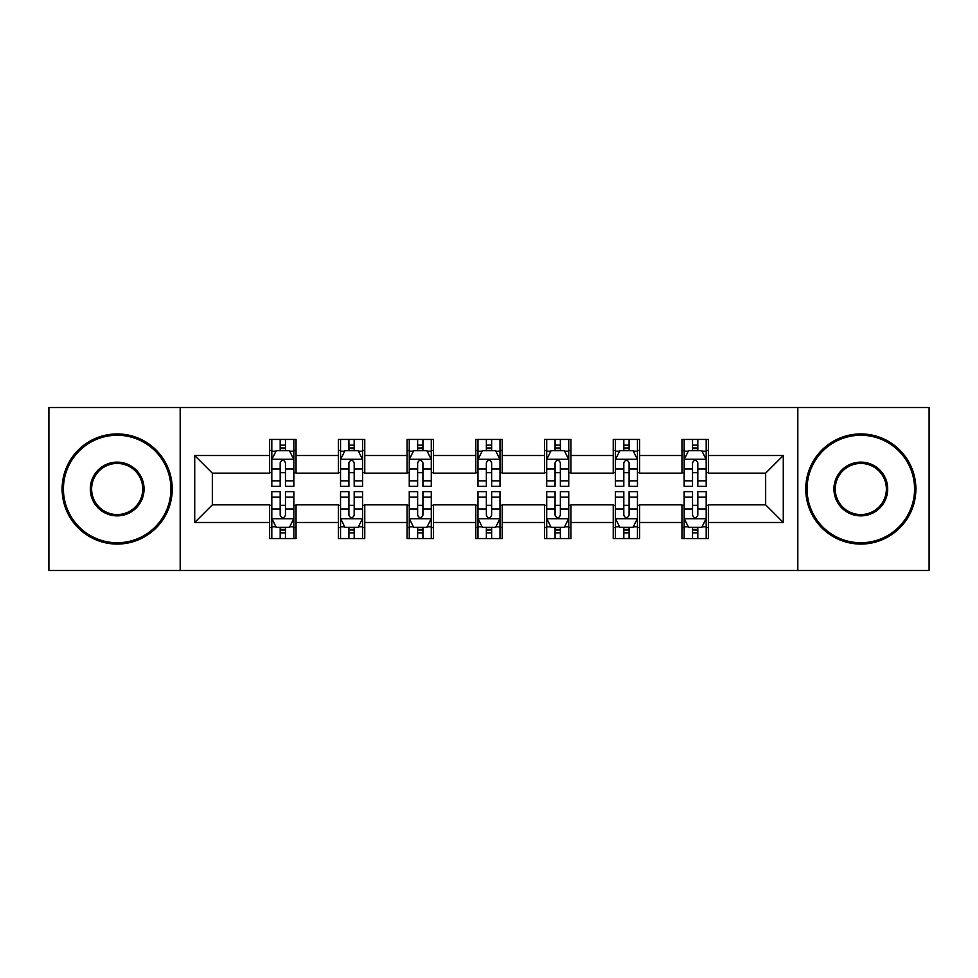 <?xml version="1.0" encoding="UTF-8"?>
<svg xmlns="http://www.w3.org/2000/svg" width="978" height="978" viewBox="0 0 978 978"><rect width="100%" height="100%" fill="white"/><g stroke="black" fill="none" stroke-linecap="round" stroke-linejoin="round"><path stroke-width="1.47" d="M797.816 570.504L929.1 570.504L929.1 407.496L797.816 407.496L797.816 570.504L180.184 570.504L180.184 407.496L48.9 407.496L48.9 570.504L180.184 570.504M797.816 407.496L180.184 407.496M708.39 455.516L708.39 439.44L681.959 439.44L681.959 455.516L639.661 455.516L639.661 439.44L613.23 439.44L613.23 455.516L570.944 455.516L570.944 439.44L544.514 439.44L544.514 455.516L502.215 455.516L502.215 439.44L475.785 439.44L475.785 455.516L433.486 455.516L433.486 439.44L407.056 439.44L407.056 455.516L364.77 455.516L364.77 439.44L338.339 439.44L338.339 455.516L296.041 455.516L296.041 439.44L269.61 439.44L269.61 455.516L194.72 455.516L194.72 522.484L212.336 504.856L269.61 504.856L269.61 538.56L296.041 538.56L296.041 504.856L338.339 504.856L338.339 538.56L364.77 538.56L364.77 504.856L407.056 504.856L407.056 538.56L433.486 538.56L433.486 504.856L475.785 504.856L475.785 538.56L502.215 538.56L502.215 504.856L544.514 504.856L544.514 538.56L570.944 538.56L570.944 504.856L613.23 504.856L613.23 538.56L639.661 538.56L639.661 504.856L681.959 504.856L681.959 538.56L708.39 538.56L708.39 504.856L765.664 504.856L765.664 473.144L708.39 473.144L708.39 455.516L783.28 455.516L783.28 522.484L708.39 522.484M681.959 522.484L639.661 522.484M613.23 522.484L570.944 522.484M544.514 522.484L502.215 522.484M475.785 522.484L433.486 522.484M407.056 522.484L364.77 522.484M338.339 522.484L296.041 522.484M269.61 522.484L194.72 522.484M681.959 455.516L681.959 473.144L639.661 473.144L639.661 455.516M613.23 455.516L613.23 473.144L570.944 473.144L570.944 455.516M544.514 455.516L544.514 473.144L502.215 473.144L502.215 455.516M475.785 455.516L475.785 473.144L433.486 473.144L433.486 455.516M407.056 455.516L407.056 473.144L364.77 473.144L364.77 455.516M338.339 455.516L338.339 473.144L296.041 473.144L296.041 455.516M269.61 455.516L269.61 473.144L212.336 473.144L194.72 455.516M212.336 473.144L212.336 504.856M783.28 522.484L765.664 504.856M765.664 473.144L783.28 455.516M269.61 450.455L271.811 450.455M280.185 450.455L285.466 450.455M293.84 450.455L296.041 450.455M269.61 472.704L271.811 472.704M280.185 472.704L285.466 472.704M293.84 472.704L296.041 472.704M269.61 505.296L271.811 505.296M280.185 505.296L285.466 505.296M293.84 505.296L296.041 505.296M269.61 527.545L271.811 527.545M280.185 527.545L285.466 527.545M293.84 527.545L296.041 527.545M338.339 505.296L340.54 505.296M348.914 505.296L354.195 505.296M362.569 505.296L364.77 505.296M338.339 527.545L340.54 527.545M348.914 527.545L354.195 527.545M362.569 527.545L364.77 527.545M338.339 450.455L340.54 450.455M348.914 450.455L354.195 450.455M362.569 450.455L364.77 450.455M338.339 472.704L340.54 472.704M348.914 472.704L354.195 472.704M362.569 472.704L364.77 472.704M407.056 505.296L409.256 505.296M417.63 505.296L422.924 505.296M431.286 505.296L433.486 505.296M407.056 527.545L409.256 527.545M417.63 527.545L422.924 527.545M431.286 527.545L433.486 527.545M407.056 450.455L409.256 450.455M417.63 450.455L422.924 450.455M431.286 450.455L433.486 450.455M407.056 472.704L409.256 472.704M417.63 472.704L422.924 472.704M431.286 472.704L433.486 472.704M475.785 505.296L477.985 505.296M486.359 505.296L491.641 505.296M500.015 505.296L502.215 505.296M475.785 527.545L477.985 527.545M486.359 527.545L491.641 527.545M500.015 527.545L502.215 527.545M475.785 450.455L477.985 450.455M486.359 450.455L491.641 450.455M500.015 450.455L502.215 450.455M475.785 472.704L477.985 472.704M486.359 472.704L491.641 472.704M500.015 472.704L502.215 472.704M544.514 505.296L546.714 505.296M555.076 505.296L560.37 505.296M568.744 505.296L570.944 505.296M544.514 527.545L546.714 527.545M555.076 527.545L560.37 527.545M568.744 527.545L570.944 527.545M544.514 450.455L546.714 450.455M555.076 450.455L560.37 450.455M568.744 450.455L570.944 450.455M544.514 472.704L546.714 472.704M555.076 472.704L560.37 472.704M568.744 472.704L570.944 472.704M613.23 505.296L615.431 505.296M623.805 505.296L629.086 505.296M637.46 505.296L639.661 505.296M613.23 527.545L615.431 527.545M623.805 527.545L629.086 527.545M637.46 527.545L639.661 527.545M613.23 450.455L615.431 450.455M623.805 450.455L629.086 450.455M637.46 450.455L639.661 450.455M613.23 472.704L615.431 472.704M623.805 472.704L629.086 472.704M637.46 472.704L639.661 472.704M681.959 505.296L684.16 505.296M692.534 505.296L697.815 505.296M706.189 505.296L708.39 505.296M681.959 527.545L684.16 527.545M692.534 527.545L697.815 527.545M706.189 527.545L708.39 527.545M681.959 450.455L684.16 450.455M692.534 450.455L697.815 450.455M706.189 450.455L708.39 450.455M681.959 472.704L684.16 472.704M692.534 472.704L697.815 472.704M706.189 472.704L708.39 472.704M285.466 445.161L280.185 445.161M293.84 480.834L285.466 480.834L285.466 486.359L293.84 486.359L293.84 459.489L289.439 450.675L276.224 450.675L271.811 459.489L271.811 486.359L280.185 486.359L280.185 480.834L271.811 480.834M271.811 459.489L271.811 439.44M293.84 459.489L293.84 439.44M280.185 450.675L280.185 439.44M285.466 439.44L285.466 450.675M285.466 480.834L285.466 462.79C283.706 459.391 281.945 459.391 280.185 462.79L280.185 480.834M280.185 532.839L285.466 532.839M271.811 497.166L280.185 497.166L280.185 491.641L271.811 491.641L271.811 518.511L276.224 527.325L289.439 527.325L293.84 518.511L293.84 491.641L285.466 491.641L285.466 497.166L293.84 497.166M293.84 518.511L293.84 538.56M271.811 518.511L271.811 538.56M285.466 527.325L285.466 538.56M280.185 538.56L280.185 527.325M280.185 497.166L280.185 515.21C281.945 518.609 283.706 518.609 285.466 515.21L285.466 497.166M117.189 435.259A53.741 53.741 0 0 0 63.436 489A53.741 53.741 0 0 0 117.189 542.741A53.741 53.741 0 0 0 170.93 489A53.741 53.741 0 0 0 117.189 435.259M117.189 544.074A55.074 55.074 0 0 1 62.115 489A55.074 55.074 0 0 1 117.189 433.926A55.074 55.074 0 0 1 172.25 489A55.074 55.074 0 0 1 117.189 544.074M117.189 462.129A26.871 26.871 0 0 1 144.059 489A26.871 26.871 0 0 1 117.189 515.871A26.871 26.871 0 0 1 90.306 489A26.871 26.871 0 0 1 117.189 462.129M117.189 514.55A25.55 25.55 0 0 0 142.739 489A25.55 25.55 0 0 0 117.189 463.45A25.55 25.55 0 0 0 91.626 489A25.55 25.55 0 0 0 117.189 514.55M860.811 435.259A53.741 53.741 0 0 0 807.07 489A53.741 53.741 0 0 0 860.811 542.741A53.741 53.741 0 0 0 914.564 489A53.741 53.741 0 0 0 860.811 435.259M860.811 544.074A55.074 55.074 0 0 1 805.75 489A55.074 55.074 0 0 1 860.811 433.926A55.074 55.074 0 0 1 915.885 489A55.074 55.074 0 0 1 860.811 544.074M860.811 462.129A26.871 26.871 0 0 1 887.694 489A26.871 26.871 0 0 1 860.811 515.871A26.871 26.871 0 0 1 833.941 489A26.871 26.871 0 0 1 860.811 462.129M860.811 514.55A25.55 25.55 0 0 0 886.374 489A25.55 25.55 0 0 0 860.811 463.45A25.55 25.55 0 0 0 835.261 489A25.55 25.55 0 0 0 860.811 514.55M354.195 445.161L348.914 445.161M362.569 480.834L354.195 480.834L354.195 486.359L362.569 486.359L362.569 459.489L358.156 450.675L344.941 450.675L340.54 459.489L340.54 486.359L348.914 486.359L348.914 480.834L340.54 480.834M340.54 459.489L340.54 439.44M362.569 459.489L362.569 439.44M348.914 450.675L348.914 439.44M354.195 439.44L354.195 450.675M354.195 480.834L354.195 462.79C352.435 459.391 350.674 459.391 348.914 462.79L348.914 480.834M422.924 445.161L417.63 445.161M431.286 480.834L422.924 480.834L422.924 486.359L431.286 486.359L431.286 459.489L426.885 450.675L413.67 450.675L409.256 459.489L409.256 486.359L417.63 486.359L417.63 480.834L409.256 480.834M409.256 459.489L409.256 439.44M431.286 459.489L431.286 439.44M417.63 450.675L417.63 439.44M422.924 439.44L422.924 450.675M422.924 480.834L422.924 462.79C421.163 459.391 419.403 459.391 417.63 462.79L417.63 480.834M348.914 532.839L354.195 532.839M340.54 497.166L348.914 497.166L348.914 491.641L340.54 491.641L340.54 518.511L344.941 527.325L358.156 527.325L362.569 518.511L362.569 491.641L354.195 491.641L354.195 497.166L362.569 497.166M362.569 518.511L362.569 538.56M340.54 518.511L340.54 538.56M354.195 527.325L354.195 538.56M348.914 538.56L348.914 527.325M348.914 497.166L348.914 515.21C350.662 518.609 352.435 518.609 354.195 515.21L354.195 497.166M417.63 532.839L422.924 532.839M409.256 497.166L417.63 497.166L417.63 491.641L409.256 491.641L409.256 518.511L413.67 527.325L426.885 527.325L431.286 518.511L431.286 491.641L422.924 491.641L422.924 497.166L431.286 497.166M431.286 518.511L431.286 538.56M409.256 518.511L409.256 538.56M422.924 527.325L422.924 538.56M417.63 538.56L417.63 527.325M417.63 497.166L417.63 515.21C419.391 518.609 421.151 518.609 422.924 515.21L422.924 497.166M491.641 445.161L486.359 445.161M500.015 480.834L491.641 480.834L491.641 486.359L500.015 486.359L500.015 459.489L495.614 450.675L482.386 450.675L477.985 459.489L477.985 486.359L486.359 486.359L486.359 480.834L477.985 480.834M477.985 459.489L477.985 439.44M500.015 459.489L500.015 439.44M486.359 450.675L486.359 439.44M491.641 439.44L491.641 450.675M491.641 480.834L491.641 462.79C489.88 459.391 488.12 459.391 486.359 462.79L486.359 480.834M560.37 445.161L555.076 445.161M568.744 480.834L560.37 480.834L560.37 486.359L568.744 486.359L568.744 459.489L564.33 450.675L551.115 450.675L546.714 459.489L546.714 486.359L555.076 486.359L555.076 480.834L546.714 480.834M546.714 459.489L546.714 439.44M568.744 459.489L568.744 439.44M555.076 450.675L555.076 439.44M560.37 439.44L560.37 450.675M560.37 480.834L560.37 462.79C558.609 459.391 556.849 459.391 555.076 462.79L555.076 480.834M629.086 445.161L623.805 445.161M637.46 480.834L629.086 480.834L629.086 486.359L637.46 486.359L637.46 459.489L633.059 450.675L619.844 450.675L615.431 459.489L615.431 486.359L623.805 486.359L623.805 480.834L615.431 480.834M615.431 459.489L615.431 439.44M637.46 459.489L637.46 439.44M623.805 450.675L623.805 439.44M629.086 439.44L629.086 450.675M629.086 480.834L629.086 462.79C627.338 459.391 625.565 459.391 623.805 462.79L623.805 480.834M486.359 532.839L491.641 532.839M477.985 497.166L486.359 497.166L486.359 491.641L477.985 491.641L477.985 518.511L482.386 527.325L495.614 527.325L500.015 518.511L500.015 491.641L491.641 491.641L491.641 497.166L500.015 497.166M500.015 518.511L500.015 538.56M477.985 518.511L477.985 538.56M491.641 527.325L491.641 538.56M486.359 538.56L486.359 527.325M486.359 497.166L486.359 515.21C488.12 518.609 489.88 518.609 491.641 515.21L491.641 497.166M555.076 532.839L560.37 532.839M546.714 497.166L555.076 497.166L555.076 491.641L546.714 491.641L546.714 518.511L551.115 527.325L564.33 527.325L568.744 518.511L568.744 491.641L560.37 491.641L560.37 497.166L568.744 497.166M568.744 518.511L568.744 538.56M546.714 518.511L546.714 538.56M560.37 527.325L560.37 538.56M555.076 538.56L555.076 527.325M555.076 497.166L555.076 515.21C556.837 518.609 558.597 518.609 560.37 515.21L560.37 497.166M623.805 532.839L629.086 532.839M615.431 497.166L623.805 497.166L623.805 491.641L615.431 491.641L615.431 518.511L619.844 527.325L633.059 527.325L637.46 518.511L637.46 491.641L629.086 491.641L629.086 497.166L637.46 497.166M637.46 518.511L637.46 538.56M615.431 518.511L615.431 538.56M629.086 527.325L629.086 538.56M623.805 538.56L623.805 527.325M623.805 497.166L623.805 515.21C625.565 518.609 627.326 518.609 629.086 515.21L629.086 497.166M697.815 445.161L692.534 445.161M706.189 480.834L697.815 480.834L697.815 486.359L706.189 486.359L706.189 459.489L701.776 450.675L688.561 450.675L684.16 459.489L684.16 486.359L692.534 486.359L692.534 480.834L684.16 480.834M684.16 459.489L684.16 439.44M706.189 459.489L706.189 439.44M692.534 450.675L692.534 439.44M697.815 439.44L697.815 450.675M697.815 480.834L697.815 462.79C696.055 459.391 694.294 459.391 692.534 462.79L692.534 480.834M692.534 532.839L697.815 532.839M684.16 497.166L692.534 497.166L692.534 491.641L684.16 491.641L684.16 518.511L688.561 527.325L701.776 527.325L706.189 518.511L706.189 491.641L697.815 491.641L697.815 497.166L706.189 497.166M706.189 518.511L706.189 538.56M684.16 518.511L684.16 538.56M697.815 527.325L697.815 538.56M692.534 538.56L692.534 527.325M692.534 497.166L692.534 515.21C694.294 518.609 696.055 518.609 697.815 515.21L697.815 497.166M293.73 459.269L271.921 459.269M271.811 451.2L275.955 451.2M289.696 451.2L293.84 451.2M280.185 469.024L271.811 469.024M293.84 469.024L285.466 469.024M285.466 447.973L280.185 447.973M271.921 518.731L293.73 518.731M293.84 526.8L289.696 526.8M275.955 526.8L271.811 526.8M285.466 508.976L293.84 508.976M271.811 508.976L280.185 508.976M280.185 530.027L285.466 530.027M362.459 459.269L340.65 459.269M340.54 451.2L344.684 451.2M358.425 451.2L362.569 451.2M348.914 469.024L340.54 469.024M362.569 469.024L354.195 469.024M354.195 447.973L348.914 447.973M431.176 459.269L409.366 459.269M409.256 451.2L413.401 451.2M427.154 451.2L431.286 451.2M417.63 469.024L409.256 469.024M431.286 469.024L422.924 469.024M422.924 447.973L417.63 447.973M340.65 518.731L362.459 518.731M362.569 526.8L358.425 526.8M344.684 526.8L340.54 526.8M354.195 508.976L362.569 508.976M340.54 508.976L348.914 508.976M348.914 530.027L354.195 530.027M409.366 518.731L431.176 518.731M431.286 526.8L427.154 526.8M413.401 526.8L409.256 526.8M422.924 508.976L431.286 508.976M409.256 508.976L417.63 508.976M417.63 530.027L422.924 530.027M499.905 459.269L478.095 459.269M477.985 451.2L482.13 451.2M495.87 451.2L500.015 451.2M486.359 469.024L477.985 469.024M500.015 469.024L491.641 469.024M491.641 447.973L486.359 447.973M568.634 459.269L546.824 459.269M546.714 451.2L550.846 451.2M564.599 451.2L568.744 451.2M555.076 469.024L546.714 469.024M568.744 469.024L560.37 469.024M560.37 447.973L555.076 447.973M637.35 459.269L615.541 459.269M615.431 451.2L619.575 451.2M633.316 451.2L637.46 451.2M623.805 469.024L615.431 469.024M637.46 469.024L629.086 469.024M629.086 447.973L623.805 447.973M478.095 518.731L499.905 518.731M500.015 526.8L495.87 526.8M482.13 526.8L477.985 526.8M491.641 508.976L500.015 508.976M477.985 508.976L486.359 508.976M486.359 530.027L491.641 530.027M546.824 518.731L568.634 518.731M568.744 526.8L564.599 526.8M550.846 526.8L546.714 526.8M560.37 508.976L568.744 508.976M546.714 508.976L555.076 508.976M555.076 530.027L560.37 530.027M615.541 518.731L637.35 518.731M637.46 526.8L633.316 526.8M619.575 526.8L615.431 526.8M629.086 508.976L637.46 508.976M615.431 508.976L623.805 508.976M623.805 530.027L629.086 530.027M706.079 459.269L684.27 459.269M684.16 451.2L688.304 451.2M702.045 451.2L706.189 451.2M692.534 469.024L684.16 469.024M706.189 469.024L697.815 469.024M697.815 447.973L692.534 447.973M684.27 518.731L706.079 518.731M706.189 526.8L702.045 526.8M688.304 526.8L684.16 526.8M697.815 508.976L706.189 508.976M684.16 508.976L692.534 508.976M692.534 530.027L697.815 530.027"/></g></svg>
